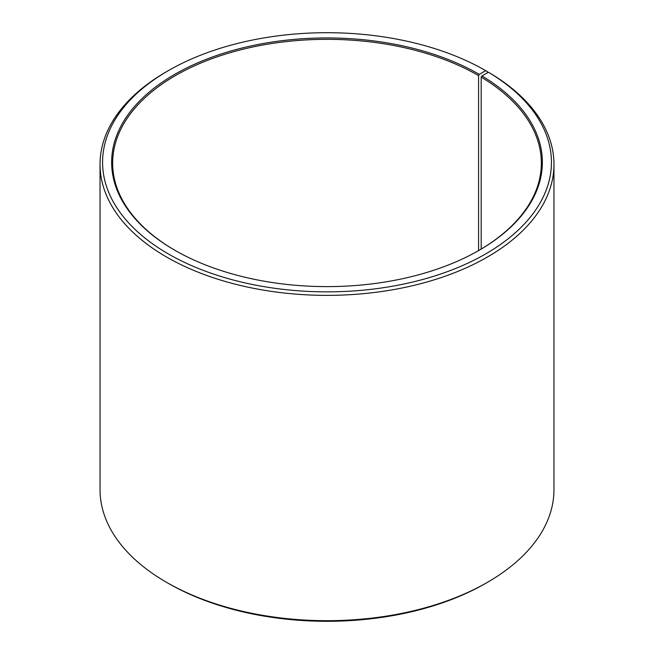 <?xml version="1.0" encoding="UTF-8"?>
<svg xmlns="http://www.w3.org/2000/svg" width="654" height="654" viewBox="0 0 654 654"><rect width="100%" height="100%" fill="white"/><g stroke="black" fill="none" stroke-linecap="round" stroke-linejoin="round"><path stroke-width="0.98" d="M478.924 250.4A214.349 123.753 -0 0 0 541.349 163.099A214.349 123.753 -0 0 0 481.189 77.131L481.189 249.068M487.483 72.798L487.483 71.678L485.701 70.657L479.284 74.36A215.362 124.334 -0 0 0 174.716 74.36A215.362 124.334 -0 0 0 174.716 250.196A215.362 124.334 -0 0 0 479.284 250.196A215.362 124.334 -0 0 0 481.916 75.905L481.189 77.131M485.701 70.657A224.436 129.582 -0 0 0 168.299 70.657A224.436 129.582 -0 0 0 168.299 253.899A224.436 129.582 -0 0 0 484.312 254.7A224.436 129.582 -0 0 0 488.448 72.267L481.916 75.905M168.299 70.657L166.517 71.687A226.963 131.037 -0 0 0 100.037 164.334A226.963 131.037 -0 0 0 166.517 256.989A226.963 131.037 -0 0 0 413.851 285.397A226.963 131.037 -0 0 0 553.963 164.334A226.963 131.037 -0 0 0 490.263 73.313L488.448 72.267M100.037 164.334L100.037 489.666A226.963 131.037 -0 0 0 166.517 582.313A226.963 131.037 -0 0 0 166.517 582.322L168.299 583.343A224.436 129.582 -0 0 0 168.299 583.343L168.299 583.343A224.436 129.582 -0 0 0 485.701 583.343L487.483 582.313A226.963 131.037 -0 0 0 553.963 489.666L553.963 164.334M168.299 583.343L166.517 582.313A226.963 131.037 -0 0 0 487.483 582.313M479.284 74.36L478.573 75.594A214.349 123.753 -0 0 0 244.972 48.764A214.349 123.753 -0 0 0 112.652 163.099A214.349 123.753 -0 0 0 175.076 250.4M478.573 75.594L478.573 250.605"/></g></svg>
